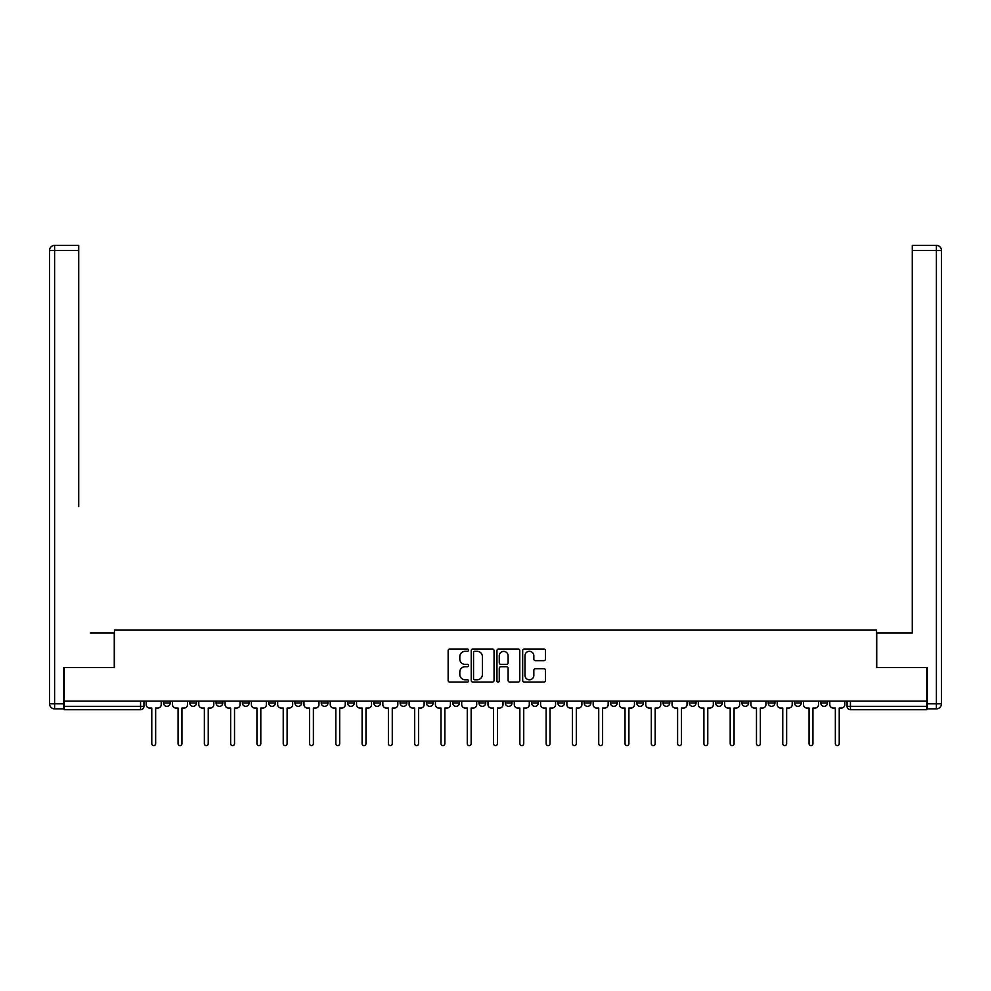 <?xml version="1.0" encoding="UTF-8"?>
<svg xmlns="http://www.w3.org/2000/svg" width="991" height="991" viewBox="0 0 991 991"><rect width="100%" height="100%" fill="white"/><g stroke="black" fill="none" stroke-linecap="round" stroke-linejoin="round"><path stroke-width="1.49" d="M468.532 650.17A1.152 1.152 0 0 0 467.38 649.006L449.803 649.006A1.66 1.66 0 0 0 448.143 650.666L448.143 680.445A1.66 1.66 0 0 0 449.803 682.093L467.38 682.093A1.152 1.152 0 0 0 468.532 680.941A1.152 1.152 0 0 0 467.38 679.776L465.101 679.776A5.289 5.289 0 0 1 459.812 674.487L459.812 672.009A5.289 5.289 0 0 1 465.101 666.708L467.38 666.708A1.152 1.152 0 0 0 468.532 665.556A1.152 1.152 0 0 0 467.38 664.391L465.101 664.391A5.289 5.289 0 0 1 459.812 659.102L459.812 656.624A5.289 5.289 0 0 1 465.101 651.322L467.38 651.322A1.152 1.152 0 0 0 468.532 650.17M820.783 702.966L820.783 701.12L820.783 702.966A3.369 3.369 0 0 0 824.153 706.335A3.369 3.369 0 0 1 820.783 702.966L827.522 702.966A3.369 3.369 0 0 1 824.153 706.335A3.369 3.369 0 0 0 827.522 702.966L827.522 701.12M794.485 701.12L794.485 702.966L801.223 702.966A3.369 3.369 0 0 1 797.854 706.335A3.369 3.369 0 0 1 794.485 702.966L794.485 701.12M689.315 702.966L689.315 701.12L689.315 702.966A3.369 3.369 0 0 0 692.684 706.335A3.369 3.369 0 0 1 689.315 702.966L696.054 702.966A3.369 3.369 0 0 1 692.684 706.335A3.369 3.369 0 0 0 696.054 702.966L696.054 701.12L696.054 702.966M452.689 701.12L452.689 702.966L459.428 702.966A3.369 3.369 0 0 1 456.058 706.335A3.369 3.369 0 0 1 452.689 702.966L452.689 701.12M373.818 701.12L373.818 702.966L380.556 702.966A3.369 3.369 0 0 1 377.187 706.335A3.369 3.369 0 0 1 373.818 702.966L373.818 701.12M321.233 701.12L321.233 702.966L327.971 702.966A3.369 3.369 0 0 1 324.602 706.335A3.369 3.369 0 0 1 321.233 702.966L321.233 701.12M294.946 701.12L294.946 702.966L301.685 702.966A3.369 3.369 0 0 1 298.316 706.335A3.369 3.369 0 0 1 294.946 702.966L294.946 701.12M242.361 701.12L242.361 702.966L249.1 702.966A3.369 3.369 0 0 1 245.731 706.335A3.369 3.369 0 0 1 242.361 702.966L242.361 701.12M543.848 660.675A1.66 1.66 0 0 0 545.496 659.015L545.496 650.666A1.66 1.66 0 0 0 543.848 649.006L524.326 649.006A1.66 1.66 0 0 0 522.678 650.666L522.678 680.445A1.66 1.66 0 0 0 524.326 682.093L543.848 682.093A1.66 1.66 0 0 0 545.496 680.445L545.496 670.35A1.66 1.66 0 0 0 543.848 668.702L535.487 668.702A1.66 1.66 0 0 0 533.839 670.35L533.839 675.354A4.422 4.422 0 0 1 529.417 679.776A4.422 4.422 0 0 1 524.982 675.354L524.982 655.757A4.422 4.422 0 0 1 529.417 651.322A4.422 4.422 0 0 1 533.839 655.757L533.839 659.015A1.66 1.66 0 0 0 535.487 660.675L543.848 660.675M64.217 701.12L64.217 667.575L114.436 667.575L114.436 629.991L876.564 629.991L876.564 667.575L926.783 667.575L926.783 701.12L64.217 701.12L64.217 706.335L143.93 706.335L143.93 701.12L143.93 706.335A3.369 3.369 0 0 1 140.561 709.717L64.217 709.717L64.217 706.335M494.051 650.666A1.66 1.66 0 0 0 492.403 649.006L472.88 649.006A1.66 1.66 0 0 0 471.22 650.666L471.22 680.445A1.66 1.66 0 0 0 472.88 682.093L492.403 682.093A1.66 1.66 0 0 0 494.051 680.445L494.051 650.666M498.597 649.006L518.12 649.006A1.66 1.66 0 0 1 519.779 650.666L519.779 680.445A1.66 1.66 0 0 1 518.12 682.093L509.77 682.093A1.66 1.66 0 0 1 508.11 680.445L508.11 668.368A1.66 1.66 0 0 0 506.463 666.708L500.913 666.708A1.66 1.66 0 0 0 499.266 668.368L499.266 680.941A1.152 1.152 0 0 1 498.101 682.093A1.152 1.152 0 0 1 496.949 680.941L496.949 650.666A1.66 1.66 0 0 1 498.597 649.006M847.07 701.12L847.07 706.335L926.783 706.335L926.783 709.717L850.439 709.717A3.369 3.369 0 0 1 847.07 706.335L847.07 701.12M926.783 701.12L926.783 706.335M801.223 701.12L801.223 702.966L801.223 701.12M768.198 701.12L768.198 702.966L774.937 702.966L774.937 701.12L774.937 702.966A3.369 3.369 0 0 1 771.568 706.335A3.369 3.369 0 0 1 768.198 702.966A3.369 3.369 0 0 0 771.568 706.335M748.639 701.12L748.639 702.966A3.369 3.369 0 0 1 745.269 706.335A3.369 3.369 0 0 1 741.9 702.966L748.639 702.966M741.9 701.12L741.9 702.966M715.613 701.12L715.613 702.966L722.352 702.966L722.352 701.12L722.352 702.966A3.369 3.369 0 0 1 718.983 706.335A3.369 3.369 0 0 1 715.613 702.966A3.369 3.369 0 0 0 718.983 706.335M663.029 701.12L663.029 702.966L669.767 702.966L669.767 701.12L669.767 702.966A3.369 3.369 0 0 1 666.398 706.335A3.369 3.369 0 0 1 663.029 702.966A3.369 3.369 0 0 0 666.398 706.335M643.481 702.966L643.481 701.12L643.481 702.966A3.369 3.369 0 0 1 640.099 706.335A3.369 3.369 0 0 1 636.73 702.966L643.481 702.966A3.369 3.369 0 0 1 640.099 706.335M636.73 701.12L636.73 702.966M617.182 701.12L617.182 702.966A3.369 3.369 0 0 1 613.813 706.335A3.369 3.369 0 0 1 610.444 702.966L617.182 702.966A3.369 3.369 0 0 1 613.813 706.335M610.444 701.12L610.444 702.966M590.896 701.12L590.896 702.966A3.369 3.369 0 0 1 587.527 706.335A3.369 3.369 0 0 1 584.145 702.966L590.896 702.966M584.145 701.12L584.145 702.966M564.597 701.12L564.597 702.966A3.369 3.369 0 0 1 561.228 706.335A3.369 3.369 0 0 1 557.859 702.966L564.597 702.966M557.859 701.12L557.859 702.966M538.311 701.12L538.311 702.966A3.369 3.369 0 0 1 534.942 706.335A3.369 3.369 0 0 1 531.572 702.966L538.311 702.966M531.572 701.12L531.572 702.966M512.013 701.12L512.013 702.966A3.369 3.369 0 0 1 508.643 706.335A3.369 3.369 0 0 1 505.274 702.966A3.369 3.369 0 0 0 508.643 706.335M505.274 701.12L505.274 702.966L512.013 702.966M485.726 701.12L485.726 702.966A3.369 3.369 0 0 1 482.357 706.335A3.369 3.369 0 0 1 478.987 702.966A3.369 3.369 0 0 0 482.357 706.335M478.987 701.12L478.987 702.966L485.726 702.966M459.428 701.12L459.428 702.966A3.369 3.369 0 0 1 456.058 706.335M433.141 701.12L433.141 702.966A3.369 3.369 0 0 1 429.772 706.335A3.369 3.369 0 0 1 426.403 702.966L433.141 702.966M426.403 701.12L426.403 702.966M406.855 701.12L406.855 702.966A3.369 3.369 0 0 1 403.473 706.335A3.369 3.369 0 0 1 400.104 702.966L406.855 702.966L406.855 701.12M400.104 701.12L400.104 702.966M380.556 701.12L380.556 702.966M354.27 701.12L354.27 702.966A3.369 3.369 0 0 1 350.901 706.335A3.369 3.369 0 0 1 347.519 702.966L354.27 702.966L354.27 701.12M347.519 701.12L347.519 702.966M327.971 701.12L327.971 702.966L327.971 701.12M301.685 702.966L301.685 701.12L301.685 702.966A3.369 3.369 0 0 1 298.316 706.335M275.387 701.12L275.387 702.966A3.369 3.369 0 0 1 272.017 706.335A3.369 3.369 0 0 1 268.648 702.966A3.369 3.369 0 0 0 272.017 706.335A3.369 3.369 0 0 0 275.387 702.966L275.387 701.12M268.648 701.12L268.648 702.966L275.387 702.966M249.1 701.12L249.1 702.966M222.802 701.12L222.802 702.966A3.369 3.369 0 0 1 219.432 706.335A3.369 3.369 0 0 1 216.063 702.966A3.369 3.369 0 0 0 219.432 706.335A3.369 3.369 0 0 0 222.802 702.966L216.063 702.966L216.063 701.12M189.776 701.12L189.776 702.966L196.515 702.966L196.515 701.12L196.515 702.966A3.369 3.369 0 0 1 193.146 706.335A3.369 3.369 0 0 1 189.776 702.966A3.369 3.369 0 0 0 193.146 706.335M163.478 701.12L163.478 702.966L170.217 702.966L170.217 701.12L170.217 702.966A3.369 3.369 0 0 1 166.847 706.335A3.369 3.369 0 0 1 163.478 702.966A3.369 3.369 0 0 0 166.847 706.335M140.561 701.12L140.561 709.717A3.369 3.369 0 0 0 143.93 706.335M474.701 651.322A1.152 1.152 0 0 0 473.537 652.487L473.537 678.624A1.152 1.152 0 0 0 474.701 679.776L477.092 679.776A5.289 5.289 0 0 0 482.394 674.487L482.394 656.624A5.289 5.289 0 0 0 477.092 651.322L474.701 651.322M508.11 655.831A4.422 4.422 0 0 0 503.688 651.409A4.422 4.422 0 0 0 499.266 655.831L499.266 662.744A1.66 1.66 0 0 0 500.913 664.391L506.463 664.391A1.66 1.66 0 0 0 508.11 662.744L508.11 655.831M146.21 701.12L146.21 704.651A3.369 3.369 0 0 0 149.579 708.02L151.772 708.02L151.772 743.671A1.932 1.932 0 0 0 153.704 745.604A1.932 1.932 0 0 0 155.649 743.671L155.649 708.02L157.829 708.02A3.369 3.369 0 0 0 161.211 704.651L161.211 701.12M172.496 701.12L172.496 704.651A3.369 3.369 0 0 0 175.865 708.02L178.058 708.02L178.058 743.671A1.932 1.932 0 0 0 180.003 745.604A1.932 1.932 0 0 0 181.935 743.671L181.935 708.02L184.128 708.02A3.369 3.369 0 0 0 187.497 704.651L187.497 701.12M198.795 701.12L198.795 704.651A3.369 3.369 0 0 0 202.164 708.02L204.357 708.02L204.357 743.671A1.932 1.932 0 0 0 206.289 745.604A1.932 1.932 0 0 0 208.234 743.671L208.234 708.02L210.414 708.02A3.369 3.369 0 0 0 213.796 704.651L213.796 701.12M63.709 703.808L63.709 708.862L54.604 708.862A5.054 5.054 0 0 1 49.55 703.808L49.55 250.45L54.604 250.45L54.604 245.396L78.71 245.396L78.71 250.45L54.604 250.45L54.604 703.808L63.709 703.808L63.709 667.575L114.262 667.575L114.262 633.026L90.342 633.026M78.71 250.45L78.71 506.624M54.604 245.396A5.054 5.054 0 0 0 49.55 250.45A5.054 5.054 0 0 1 54.604 245.396M900.658 633.026L912.29 633.026L912.29 245.396L936.396 245.396L912.29 245.396M927.291 703.808L936.396 703.808L936.396 250.45L941.45 250.45A5.054 5.054 0 0 0 936.396 245.396A5.054 5.054 0 0 1 941.45 250.45A5.054 5.054 0 0 0 936.396 245.396A5.054 5.054 0 0 1 941.45 250.45L941.45 703.808A5.054 5.054 0 0 1 936.396 708.862L927.291 708.862L927.291 667.575L876.738 667.575L876.738 633.026L912.29 633.026L912.29 506.624M936.396 708.862A5.054 5.054 0 0 0 941.45 703.808L936.396 703.808L936.396 708.862M225.081 701.12L225.081 704.651A3.369 3.369 0 0 0 228.45 708.02L230.643 708.02L230.643 743.671A1.932 1.932 0 0 0 232.588 745.604A1.932 1.932 0 0 0 234.52 743.671L234.52 708.02L236.713 708.02A3.369 3.369 0 0 0 240.082 704.651L240.082 701.12M251.38 701.12L251.38 704.651A3.369 3.369 0 0 0 254.749 708.02L256.929 708.02L256.929 743.671A1.932 1.932 0 0 0 258.874 745.604A1.932 1.932 0 0 0 260.806 743.671L260.806 708.02L262.999 708.02A3.369 3.369 0 0 0 266.368 704.651L266.368 701.12M277.666 701.12L277.666 704.651A3.369 3.369 0 0 0 281.035 708.02L283.228 708.02L283.228 743.671A1.932 1.932 0 0 0 285.16 745.604A1.932 1.932 0 0 0 287.105 743.671L287.105 708.02L289.298 708.02A3.369 3.369 0 0 0 292.667 704.651L292.667 701.12M303.952 701.12L303.952 704.651A3.369 3.369 0 0 0 307.334 708.02L309.514 708.02L309.514 743.671A1.932 1.932 0 0 0 311.459 745.604A1.932 1.932 0 0 0 313.391 743.671L313.391 708.02L315.584 708.02A3.369 3.369 0 0 0 318.953 704.651L318.953 701.12M330.251 701.12L330.251 704.651A3.369 3.369 0 0 0 333.62 708.02L335.813 708.02L335.813 743.671A1.932 1.932 0 0 0 337.745 745.604A1.932 1.932 0 0 0 339.69 743.671L339.69 708.02L341.883 708.02A3.369 3.369 0 0 0 345.252 704.651L345.252 701.12M356.537 701.12L356.537 704.651A3.369 3.369 0 0 0 359.906 708.02L362.099 708.02L362.099 743.671A1.932 1.932 0 0 0 364.044 745.604A1.932 1.932 0 0 0 365.976 743.671L365.976 708.02L368.169 708.02A3.369 3.369 0 0 0 371.538 704.651L371.538 701.12M382.836 701.12L382.836 704.651A3.369 3.369 0 0 0 386.205 708.02L388.398 708.02L388.398 743.671A1.932 1.932 0 0 0 390.33 745.604A1.932 1.932 0 0 0 392.275 743.671L392.275 708.02L394.468 708.02A3.369 3.369 0 0 0 397.837 704.651L397.837 701.12M409.122 701.12L409.122 704.651A3.369 3.369 0 0 0 412.491 708.02L414.684 708.02L414.684 743.671A1.932 1.932 0 0 0 416.629 745.604A1.932 1.932 0 0 0 418.561 743.671L418.561 708.02L420.754 708.02A3.369 3.369 0 0 0 424.123 704.651L424.123 701.12M435.421 701.12L435.421 704.651A3.369 3.369 0 0 0 438.79 708.02L440.983 708.02L440.983 743.671A1.932 1.932 0 0 0 442.915 745.604A1.932 1.932 0 0 0 444.86 743.671L444.86 708.02L447.04 708.02A3.369 3.369 0 0 0 450.422 704.651L450.422 701.12M461.707 701.12L461.707 704.651A3.369 3.369 0 0 0 465.076 708.02L467.269 708.02L467.269 743.671A1.932 1.932 0 0 0 469.214 745.604A1.932 1.932 0 0 0 471.146 743.671L471.146 708.02L473.339 708.02A3.369 3.369 0 0 0 476.708 704.651L476.708 701.12M488.006 701.12L488.006 704.651A3.369 3.369 0 0 0 491.375 708.02L493.568 708.02L493.568 743.671A1.932 1.932 0 0 0 495.5 745.604A1.932 1.932 0 0 0 497.432 743.671L497.432 708.02L499.625 708.02A3.369 3.369 0 0 0 502.994 704.651L502.994 701.12M514.292 701.12L514.292 704.651A3.369 3.369 0 0 0 517.661 708.02L519.854 708.02L519.854 743.671A1.932 1.932 0 0 0 521.786 745.604A1.932 1.932 0 0 0 523.731 743.671L523.731 708.02L525.924 708.02A3.369 3.369 0 0 0 529.293 704.651L529.293 701.12M540.578 701.12L540.578 704.651A3.369 3.369 0 0 0 543.96 708.02L546.14 708.02L546.14 743.671A1.932 1.932 0 0 0 548.085 745.604A1.932 1.932 0 0 0 550.017 743.671L550.017 708.02L552.21 708.02A3.369 3.369 0 0 0 555.579 704.651L555.579 701.12M566.877 701.12L566.877 704.651A3.369 3.369 0 0 0 570.246 708.02L572.439 708.02L572.439 743.671A1.932 1.932 0 0 0 574.371 745.604A1.932 1.932 0 0 0 576.316 743.671L576.316 708.02L578.509 708.02A3.369 3.369 0 0 0 581.878 704.651L581.878 701.12M593.163 701.12L593.163 704.651A3.369 3.369 0 0 0 596.532 708.02L598.725 708.02L598.725 743.671A1.932 1.932 0 0 0 600.67 745.604A1.932 1.932 0 0 0 602.602 743.671L602.602 708.02L604.795 708.02A3.369 3.369 0 0 0 608.164 704.651L608.164 701.12M619.462 701.12L619.462 704.651A3.369 3.369 0 0 0 622.831 708.02L625.024 708.02L625.024 743.671A1.932 1.932 0 0 0 626.956 745.604A1.932 1.932 0 0 0 628.901 743.671L628.901 708.02L631.094 708.02A3.369 3.369 0 0 0 634.463 704.651L634.463 701.12M645.748 701.12L645.748 704.651A3.369 3.369 0 0 0 649.117 708.02L651.31 708.02L651.31 743.671A1.932 1.932 0 0 0 653.255 745.604A1.932 1.932 0 0 0 655.187 743.671L655.187 708.02L657.38 708.02A3.369 3.369 0 0 0 660.749 704.651L660.749 701.12M672.047 701.12L672.047 704.651A3.369 3.369 0 0 0 675.416 708.02L677.609 708.02L677.609 743.671A1.932 1.932 0 0 0 679.541 745.604A1.932 1.932 0 0 0 681.486 743.671L681.486 708.02L683.666 708.02A3.369 3.369 0 0 0 687.048 704.651L687.048 701.12M698.333 701.12L698.333 704.651A3.369 3.369 0 0 0 701.702 708.02L703.895 708.02L703.895 743.671A1.932 1.932 0 0 0 705.84 745.604A1.932 1.932 0 0 0 707.772 743.671L707.772 708.02L709.965 708.02A3.369 3.369 0 0 0 713.334 704.651L713.334 701.12M724.632 701.12L724.632 704.651A3.369 3.369 0 0 0 728.001 708.02L730.194 708.02L730.194 743.671A1.932 1.932 0 0 0 732.126 745.604A1.932 1.932 0 0 0 734.071 743.671L734.071 708.02L736.251 708.02A3.369 3.369 0 0 0 739.62 704.651L739.62 701.12M750.918 701.12L750.918 704.651A3.369 3.369 0 0 0 754.287 708.02L756.48 708.02L756.48 743.671A1.932 1.932 0 0 0 758.412 745.604A1.932 1.932 0 0 0 760.357 743.671L760.357 708.02L762.55 708.02A3.369 3.369 0 0 0 765.919 704.651L765.919 701.12M777.204 701.12L777.204 704.651A3.369 3.369 0 0 0 780.586 708.02L782.766 708.02L782.766 743.671A1.932 1.932 0 0 0 784.711 745.604A1.932 1.932 0 0 0 786.643 743.671L786.643 708.02L788.836 708.02A3.369 3.369 0 0 0 792.205 704.651L792.205 701.12M803.503 701.12L803.503 704.651A3.369 3.369 0 0 0 806.872 708.02L809.065 708.02L809.065 743.671A1.932 1.932 0 0 0 810.997 745.604A1.932 1.932 0 0 0 812.942 743.671L812.942 708.02L815.135 708.02A3.369 3.369 0 0 0 818.504 704.651L818.504 701.12M829.789 701.12L829.789 704.651A3.369 3.369 0 0 0 833.171 708.02L835.351 708.02L835.351 743.671A1.932 1.932 0 0 0 837.296 745.604A1.932 1.932 0 0 0 839.228 743.671L839.228 708.02L841.421 708.02A3.369 3.369 0 0 0 844.79 704.651L844.79 701.12M850.439 701.12L850.439 709.717M54.604 708.862L54.604 703.808L49.55 703.808M936.396 245.396L936.396 250.45L912.29 250.45"/></g></svg>
